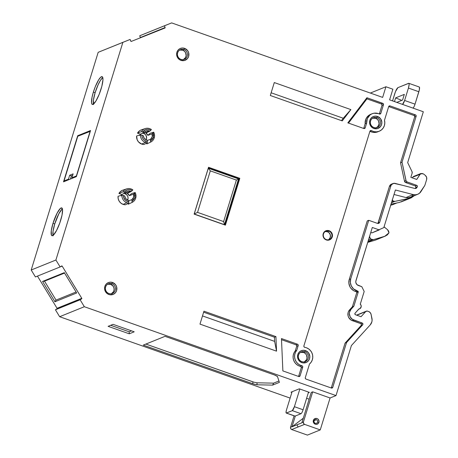 <?xml version="1.0" encoding="UTF-8"?>
<svg xmlns="http://www.w3.org/2000/svg" width="458" height="458" viewBox="0 0 458 458"><rect width="100%" height="100%" fill="white"/><g stroke="black" fill="none" stroke-linecap="round" stroke-linejoin="round"><path stroke-width="0.69" d="M369.984 131.097L371.289 130.57A1.134 1.088 -112 0 1 371.467 130.656L373.957 131.629L376.59 131.841L379.15 131.263L381.417 129.952L383.214 128.011L384.376 125.612L384.812 122.944L384.485 120.242A9.441 9.057 -112 0 1 379.247 131.223A9.441 9.057 -112 0 1 371.467 130.656A1.134 1.088 -112 0 0 371.289 130.57L369.984 131.097L371.289 130.57A1.134 1.088 -112 0 0 369.915 131.269L370.453 130.622L371.289 130.57A1.134 1.088 -112 0 0 370.533 130.587L370.533 130.587A1.134 1.088 -112 0 0 369.915 131.269L303.894 345.87A1.134 1.088 -112 0 0 304.805 347.347A9.441 9.057 -112 0 1 306.402 347.754A9.441 9.057 -112 0 0 304.805 347.347L304.02 346.82L303.894 345.87A1.134 1.088 -112 0 0 304.805 347.347A9.441 9.057 -112 0 1 306.402 347.754A9.441 9.057 -112 0 1 312.608 355.076A9.441 9.057 -112 0 1 309.494 364.013L311.137 362.221L312.253 360.022L312.757 357.584L312.608 355.076L311.824 352.683L310.455 350.565L308.606 348.887L306.402 347.754A9.441 9.057 -112 0 1 312.608 355.076A9.441 9.057 -112 0 1 309.494 364.013L305.297 377.65A1.134 1.088 -112 0 0 306.013 379.081L305.371 378.508L305.297 377.65A1.134 1.088 -112 0 0 306.013 379.081L331.392 388.04A1.134 1.088 -112 0 0 332.76 387.348L332.222 387.989L331.392 388.04A1.134 1.088 -112 0 0 332.76 387.348L331.277 387.949L332.76 387.348L346.546 342.532L345.063 343.134L331.277 387.949L332.76 387.348L346.546 342.532L345.063 343.134L331.277 387.949A1.134 1.088 68 0 1 331.26 388A1.134 1.088 68 0 0 331.277 387.949L345.063 343.134L361.179 325.455A1.134 1.088 68 0 0 360.698 323.606L362.181 323.01A1.134 1.088 -112 0 1 362.662 324.854L361.179 325.455L345.063 343.134L361.179 325.455A1.134 1.088 68 0 0 360.698 323.606L361.431 324.413L361.179 325.455L362.662 324.854L346.546 342.532L345.063 343.134M147.35 142.753L143.989 144.482L147.35 142.753A7.305 7.007 -112 0 1 145.404 142.364L141.677 144.07A7.551 7.242 68 0 0 143.989 144.482L147.35 142.753L147.373 141.442A6.131 5.885 -112 0 1 146.039 141.138L145.404 142.364L141.677 144.07L138.539 141.951L137.177 139.77L136.61 135.992L140.474 134.835A7.305 7.007 68 0 0 145.404 142.364L141.677 144.07A7.551 7.242 68 0 0 143.989 144.482L141.677 144.07A7.551 7.242 68 0 1 136.61 135.992L140.474 134.835A7.305 7.007 68 0 0 145.404 142.364A7.305 7.007 -112 0 0 147.35 142.753L147.373 141.442A6.131 5.885 -112 0 1 146.039 141.138L145.404 142.364A7.305 7.007 -112 0 0 147.35 142.753L147.373 141.442A6.131 5.885 -112 0 1 146.039 141.138L145.404 142.364A7.305 7.007 68 0 1 140.474 134.835L141.894 135.133L142.169 137.062L143.022 138.814L144.356 140.222L146.039 141.138A6.131 5.885 68 0 1 141.894 135.133L140.474 134.835L141.894 135.133A6.131 5.885 68 0 0 146.039 141.138M370.379 114.46L366.927 117.242L365.816 119.217L365.158 123.729L366.64 123.128A9.441 9.057 -112 0 1 378.434 113.607A9.441 9.057 -112 0 1 379.35 113.985A1.134 1.088 -112 0 0 380.827 113.338L383.466 104.767L381.983 105.363A1.134 1.088 68 0 0 381.268 103.932L382.751 103.331A1.134 1.088 -112 0 1 383.466 104.767L381.983 105.363L379.344 113.933L380.827 113.338L380.237 114.008L379.35 113.985A1.134 1.088 -112 0 0 379.344 113.933L380.827 113.338L383.466 104.767L381.983 105.363L379.344 113.933A1.134 1.088 -112 0 1 379.333 113.979A9.441 9.057 -112 0 0 378.434 113.607L373.991 113.212L371.856 113.859L369.961 115.027L367.299 118.616L366.64 123.128A9.441 9.057 -112 0 1 372.165 113.727A9.441 9.057 -112 0 1 378.434 113.607A9.441 9.057 -112 0 1 379.35 113.985A1.134 1.088 -112 0 0 380.827 113.338L383.466 104.767L383.123 103.554L366.915 97.743L366.921 98.865L381.268 103.932L381.909 104.504L381.983 105.363A1.134 1.088 68 0 0 381.268 103.932L382.751 103.331L366.915 97.743L366.921 98.865L381.268 103.932L382.751 103.331A1.134 1.088 -112 0 1 383.466 104.767M328.913 239.414L330.298 237.359L330.321 234.822L328.976 232.653L327.522 231.794A4.403 4.225 68 0 1 328.34 239.797A4.403 4.225 68 0 0 327.522 231.794L328.918 231.153A4.494 4.311 68 0 1 331.758 236.832A4.494 4.311 68 0 1 326.319 239.591A4.494 4.311 68 0 0 331.758 236.832A4.494 4.311 68 0 0 328.918 231.153L329.147 230.718A4.906 4.706 -112 0 1 332.25 236.923A4.906 4.706 -112 0 1 326.308 239.94L326.319 239.591A4.494 4.311 68 0 0 331.958 235.423A4.494 4.311 68 0 0 328.918 231.153L329.147 230.718L330 231.118L331.93 233.196L332.445 235.04L332.25 236.923L331.363 238.566L329.92 239.717L328.146 240.198L326.308 239.94L326.319 239.591A4.494 4.311 -112 0 1 325.701 231.313A4.494 4.311 -112 0 1 328.918 231.153L329.147 230.718A4.906 4.706 -112 0 1 332.25 236.923A4.906 4.706 -112 0 1 326.308 239.94A4.906 4.706 -112 0 1 323.211 233.735A4.906 4.706 -112 0 1 329.147 230.718L327.31 230.454L325.535 230.941L324.098 232.091L323.211 233.735L323.01 235.618L323.531 237.462L324.688 238.979L326.308 239.94L326.319 239.591A4.494 4.311 -112 0 1 323.485 233.912A4.494 4.311 -112 0 1 328.918 231.153L327.522 231.794L325.873 231.559M125.435 204.795L128.801 203.06A7.305 7.007 -112 0 1 126.849 202.671L123.122 204.382A7.551 7.242 68 0 0 125.435 204.795L128.801 203.06A7.305 7.007 -112 0 1 126.849 202.671L123.122 204.382L120.912 203.146L119.217 201.228L118.227 198.858L118.055 196.299L121.92 195.148A7.305 7.007 68 0 0 126.849 202.671L123.122 204.382A7.551 7.242 68 0 0 125.435 204.795L123.122 204.382A7.551 7.242 68 0 1 118.055 196.299L121.92 195.148A7.305 7.007 68 0 0 126.849 202.671A7.305 7.007 -112 0 0 128.801 203.06L128.818 201.755L128.801 203.06L125.435 204.795M107.882 284.246L110.71 284.355A5.049 4.843 68 0 1 111.191 293.761A5.049 4.843 68 0 0 110.71 284.355L111.929 283.731A5.204 4.992 68 0 1 115.221 290.32A5.204 4.992 68 0 1 108.918 293.515A5.204 4.992 68 0 0 115.221 290.32A5.204 4.992 68 0 0 111.929 283.731L112.576 282.506A6.378 6.12 -112 0 1 116.607 290.572A6.378 6.12 -112 0 1 108.889 294.494L108.918 293.515A5.204 4.992 68 0 0 115.45 288.838A5.204 4.992 68 0 0 111.929 283.731L112.576 282.506L115.531 284.67L116.641 286.897L116.607 290.572L115.456 292.714L113.584 294.208L110.069 294.786L108.889 294.494L108.918 293.515A5.204 4.992 -112 0 1 107.939 284.057A5.204 4.992 -112 0 1 111.929 283.731L112.576 282.506A6.378 6.12 -112 0 1 116.607 290.572A6.378 6.12 -112 0 1 108.889 294.494A6.378 6.12 -112 0 1 104.859 286.427A6.378 6.12 -112 0 1 112.576 282.506L110.189 282.168L107.882 282.798L106.01 284.292L104.859 286.427L104.601 288.878L105.277 291.271L107.779 293.973L108.889 294.494L108.918 293.515A5.204 4.992 -112 0 1 105.632 286.931A5.204 4.992 -112 0 1 111.929 283.731L110.71 284.355L113.046 286.067L113.927 287.83L114.094 289.782L113.527 291.637L111.506 293.618M179.914 50.094L182.742 50.208A5.049 4.843 68 0 1 183.223 59.614A5.049 4.843 68 0 0 182.742 50.208L183.961 49.584A5.204 4.992 68 0 1 187.253 56.168A5.204 4.992 68 0 1 180.956 59.368A5.204 4.992 68 0 0 187.253 56.168A5.204 4.992 68 0 0 183.961 49.584L184.608 48.359A6.378 6.12 -112 0 1 188.639 56.426A6.378 6.12 -112 0 1 180.921 60.347L180.956 59.368A5.204 4.992 68 0 0 187.482 54.691A5.204 4.992 68 0 0 183.961 49.584L184.608 48.359L187.562 50.523L188.673 52.744L188.639 56.426L187.488 58.561L184.494 60.49L180.921 60.347L180.956 59.368A5.204 4.992 -112 0 1 179.971 49.911A5.204 4.992 -112 0 1 183.961 49.584L184.608 48.359A6.378 6.12 -112 0 1 188.639 56.426A6.378 6.12 -112 0 1 180.921 60.347A6.378 6.12 -112 0 1 176.891 52.281A6.378 6.12 -112 0 1 184.608 48.359L182.221 48.021L179.914 48.645L178.048 50.145L176.891 52.281L176.633 54.731L177.309 57.124L179.811 59.826L180.921 60.347L180.956 59.368A5.204 4.992 -112 0 1 177.664 52.785A5.204 4.992 -112 0 1 183.961 49.584L182.742 50.208L184.414 51.199L185.605 52.756L186.125 55.636L185.559 57.49L183.538 59.466M372.852 118.221L375.68 118.33A5.049 4.843 68 0 1 376.161 127.736A5.049 4.843 68 0 0 375.68 118.33L376.9 117.706A5.204 4.992 68 0 1 380.192 124.295A5.204 4.992 68 0 1 373.894 127.49A5.204 4.992 68 0 0 380.192 124.295A5.204 4.992 68 0 0 376.9 117.706L377.547 116.481A6.378 6.12 -112 0 1 381.577 124.553A6.378 6.12 -112 0 1 373.86 128.469L373.894 127.49A5.204 4.992 68 0 0 380.421 122.813A5.204 4.992 68 0 0 376.9 117.706L377.547 116.481L380.501 118.645L381.835 122.097L381.577 124.553L380.426 126.689L377.432 128.612L373.86 128.469L373.894 127.49A5.204 4.992 -112 0 1 372.909 118.032A5.204 4.992 -112 0 1 376.9 117.706L377.547 116.481A6.378 6.12 -112 0 1 381.577 124.553A6.378 6.12 -112 0 1 373.86 128.469A6.378 6.12 -112 0 1 369.829 120.402A6.378 6.12 -112 0 1 377.547 116.481L375.159 116.143L372.858 116.773L370.986 118.267L369.829 120.402L369.572 122.853L370.247 125.246L372.749 127.954L373.86 128.469L373.894 127.49A5.204 4.992 -112 0 1 370.602 120.906A5.204 4.992 -112 0 1 376.9 117.706L375.68 118.33L377.352 119.32L378.543 120.883L379.069 123.763L377.959 126.408L376.476 127.593M300.82 352.368L303.648 352.483A5.049 4.843 68 0 1 304.129 361.883A5.049 4.843 68 0 0 303.648 352.483L304.868 351.858A5.204 4.992 68 0 1 308.16 358.442A5.204 4.992 68 0 1 301.856 361.643A5.204 4.992 68 0 0 308.16 358.442A5.204 4.992 68 0 0 304.868 351.858L305.515 350.628A6.378 6.12 -112 0 1 309.545 358.7A6.378 6.12 -112 0 1 301.828 362.621L301.856 361.643A5.204 4.992 68 0 0 308.389 356.959A5.204 4.992 68 0 0 304.868 351.858L305.515 350.628L308.469 352.792L309.803 356.244L309.545 358.7L308.394 360.835L306.522 362.33L303.007 362.908L301.828 362.621L301.856 361.643A5.204 4.992 -112 0 1 300.877 352.179A5.204 4.992 -112 0 1 304.868 351.858L305.515 350.628A6.378 6.12 -112 0 1 309.545 358.7A6.378 6.12 -112 0 1 301.828 362.621A6.378 6.12 -112 0 1 297.797 354.549A6.378 6.12 -112 0 1 305.515 350.628L303.127 350.29L300.82 350.92L298.948 352.414L297.797 354.549L297.54 357L298.215 359.398L300.717 362.101L301.828 362.621L301.856 361.643A5.204 4.992 -112 0 1 298.57 355.059A5.204 4.992 -112 0 1 304.868 351.858L303.648 352.483L305.314 353.467L306.511 355.03L307.032 357.91L306.465 359.759L304.444 361.74M150.413 139.358L150.716 140.778L153.459 137.371L154.243 137.869A7.305 7.007 68 0 0 153.699 132.196L153.144 132.883L153.459 137.371L154.243 137.869A7.305 7.007 68 0 0 153.699 132.196L152.113 133.828A4.763 4.569 -112 0 1 150.413 139.358L147.167 140.486L150.413 139.358L150.716 140.778L152.411 139.352L153.459 137.371L153.716 135.11L153.144 132.883L152.113 133.828L152.199 136.925L150.413 139.358L150.659 142.089A7.305 7.007 68 0 0 154.243 137.869A7.305 7.007 68 0 0 153.699 132.196L150.104 133.289L147.86 135.35L152.113 133.828A4.763 4.569 -112 0 1 150.413 139.358L147.167 140.486M302.005 365.805A1.134 1.088 -112 0 1 302.721 367.236L302.646 366.377L302.005 365.805L300.522 366.406A1.134 1.088 68 0 0 300.408 366.371L301.891 365.77A1.134 1.088 -112 0 1 302.005 365.805L300.522 366.406A1.134 1.088 68 0 0 300.408 366.371L301.891 365.77A9.441 9.057 -112 0 1 296.744 350.324L298.187 345.641L296.704 346.242A1.134 1.088 68 0 0 295.988 344.811L297.471 344.21A1.134 1.088 -112 0 1 298.187 345.641L296.704 346.242L295.261 350.925L293.973 352.923L293.24 355.219L293.103 357.641L293.584 360.04L294.637 362.249L296.2 364.116L298.169 365.524L300.408 366.371L301.891 365.77A1.134 1.088 -112 0 1 302.005 365.805L300.522 366.406L301.164 366.978L301.238 367.837L298.599 376.407L300.082 375.806A1.134 1.088 -112 0 1 298.713 376.505L282.872 370.911L281.464 338.559L297.471 344.21L298.112 344.782L298.187 345.641L296.704 346.242L295.261 350.925L296.744 350.324L295.456 352.328L294.723 354.618L294.586 357.04L295.067 359.438L296.12 361.648L297.683 363.515L299.652 364.923L301.891 365.77A1.134 1.088 -112 0 1 302.721 367.236L301.238 367.837L298.599 376.407L300.082 375.806L302.721 367.236L301.238 367.837L298.599 376.407L300.082 375.806L302.721 367.236L301.238 367.837A1.134 1.088 -112 0 0 300.522 366.406A1.134 1.088 68 0 0 300.408 366.371A9.441 9.057 68 0 1 295.261 350.925L296.744 350.324L298.187 345.641A1.134 1.088 -112 0 0 297.471 344.21L295.988 344.811L296.629 345.384L296.704 346.242A1.134 1.088 68 0 0 295.988 344.811L297.471 344.21L281.464 338.559L297.471 344.21M131.858 199.671L132.162 201.085L134.904 197.679L135.688 198.182A7.305 7.007 68 0 0 135.15 192.503L134.589 193.196L134.904 197.679L135.688 198.182A7.305 7.007 68 0 0 135.15 192.503L133.559 194.14A4.763 4.569 -112 0 1 131.858 199.671L128.612 200.799L131.858 199.671L132.162 201.085L133.856 199.665L134.904 197.679L135.162 195.417L134.589 193.196L133.559 194.14L133.644 197.238L131.858 199.671L132.104 202.402A7.305 7.007 68 0 0 135.688 198.182A7.305 7.007 68 0 0 135.15 192.503L131.549 193.602L129.305 195.658L133.559 194.14A4.763 4.569 -112 0 1 131.858 199.671L128.612 200.799M93.558 104.533L93.398 100.136L95.115 92.711A14.725 3.172 -70.6 0 1 102.787 77.562A14.725 3.172 -70.6 0 0 95.115 92.711L93.375 92.098A14.725 3.172 109.4 0 1 102.128 76.658A14.725 3.172 109.4 0 1 101.081 88.978A14.725 3.172 109.4 0 1 92.327 104.424A14.725 3.172 109.4 0 1 93.375 92.098L92.041 97.273L91.548 102.913L91.823 103.92L92.974 104.372L95.831 101.178L99.163 94.394L101.836 86.31L102.964 79.652L102.638 77.162L102.157 76.663L100.651 77.276L98.625 79.904L95.298 86.682L93.375 92.098A14.725 3.172 109.4 0 1 101.487 76.704A14.725 3.172 109.4 0 1 101.081 88.978A14.725 3.172 109.4 0 1 92.974 104.372A14.725 3.172 109.4 0 1 93.375 92.098L95.115 92.711L98.127 84.764L100.365 80.516L102.392 77.889M53.18 235.796L53.014 231.399L54.731 223.979A14.725 3.172 -70.6 0 1 62.408 208.825A14.725 3.172 -70.6 0 0 54.731 223.979L52.991 223.361A14.725 3.172 109.4 0 1 61.75 207.921A14.725 3.172 109.4 0 1 60.702 220.246A14.725 3.172 109.4 0 1 51.943 235.687A14.725 3.172 109.4 0 1 52.991 223.361L51.279 230.786L51.439 235.183L51.92 235.681L53.426 235.069L56.563 230.483L59.798 222.972L62.036 215.071L62.528 209.432L61.773 207.932L60.267 208.539L57.13 213.125L52.991 223.361A14.725 3.172 109.4 0 1 61.103 207.966A14.725 3.172 109.4 0 1 60.702 220.246A14.725 3.172 109.4 0 1 52.59 235.641A14.725 3.172 109.4 0 1 52.991 223.361L54.731 223.979L58.87 213.737L62.007 209.151M137.486 38.947L131.28 41.42A0.378 0.361 -112 0 1 131.034 41.426L130.106 39.451L98.172 52.327L31.201 270.014L98.172 52.327L122.876 42.331L55.905 260.018L31.201 270.014L98.172 52.327L122.876 42.331L55.905 260.018L31.201 270.014L35.421 276.935L31.201 270.014L35.421 276.935L60.124 266.94L35.421 276.935L60.124 266.94L61.658 265.978A0.378 0.361 -112 0 1 62.162 266.104L60.17 266.911L62.162 266.104L81.776 298.313A0.378 0.361 -112 0 1 81.667 298.828L56.964 308.824A0.378 0.361 68 0 0 57.073 308.308L81.827 298.45L55.429 309.785L80.127 299.79L81.667 298.828L56.964 308.824L55.429 309.785L80.127 299.79L84.346 306.717L59.643 316.713L55.429 309.785L80.127 299.79L81.667 298.828A0.378 0.361 -112 0 0 81.776 298.313L57.073 308.308L37.464 276.111L57.073 308.308L81.776 298.313L62.162 266.104L60.17 266.911M142.003 133.204L143.652 133.438A4.403 4.225 68 0 1 146.131 139.736A4.403 4.225 68 0 0 143.652 133.438L149.188 130.902A4.763 4.569 -112 0 1 149.795 131.165L145.884 133.078A4.5 4.317 -112 0 1 147.86 135.35L152.113 133.828L147.86 135.35L145.884 133.078A4.5 4.317 -112 0 1 147.86 135.35L150.104 133.289L147.86 135.35M147.373 141.442L147.07 140.028A4.763 4.569 -112 0 1 146.434 139.85A4.763 4.569 -112 0 0 147.07 140.028L147.373 141.442L147.07 140.028A4.763 4.569 -112 0 1 146.434 139.85L144.213 138.219L143.228 135.608L141.894 135.133M123.448 193.516L125.097 193.751A4.403 4.225 68 0 1 127.576 200.043A4.403 4.225 68 0 0 125.097 193.751L130.633 191.209A4.763 4.569 -112 0 1 131.24 191.473L127.33 193.391A4.5 4.317 -112 0 1 129.305 195.658L133.559 194.14L129.305 195.658L127.33 193.391A4.5 4.317 -112 0 1 129.305 195.658L131.549 193.602L129.305 195.658M128.818 201.755A6.131 5.885 68 0 1 123.339 195.446L124.673 195.915A4.763 4.569 -112 0 0 127.879 200.163A4.763 4.569 -112 0 1 124.673 195.915L123.339 195.446A6.131 5.885 68 0 0 128.818 201.755L128.515 200.335A4.763 4.569 -112 0 1 127.879 200.163A4.763 4.569 -112 0 0 128.515 200.335L128.818 201.755L128.515 200.335A4.763 4.569 -112 0 1 127.879 200.163L125.658 198.526L124.673 195.915L123.339 195.446L123.729 197.707L125.727 200.472L128.818 201.755L128.801 203.06M317.583 422.104A1.889 1.809 68 0 0 316.386 419.717A1.889 1.809 68 0 0 314.102 420.873L313.358 420.387A3.023 2.897 -112 0 1 317.01 418.532A3.023 2.897 -112 0 1 318.923 422.35L317.583 422.104A1.889 1.809 -112 0 1 315.299 423.261A1.889 1.809 -112 0 1 314.102 420.873L313.358 420.387L313.553 422.682L315.264 424.205L316.398 424.366L318.373 423.364L318.923 422.35L317.583 422.104A1.889 1.809 68 0 0 315.133 419.74A1.889 1.809 68 0 0 314.102 420.873L313.358 420.387A3.023 2.897 -112 0 1 317.01 418.532A3.023 2.897 -112 0 1 318.923 422.35A3.023 2.897 -112 0 1 315.264 424.205A3.023 2.897 -112 0 1 313.358 420.387L314.789 418.669L317.01 418.532L318.012 419.122L319.043 421.188L318.923 422.35L317.583 422.104A1.889 1.809 -112 0 1 315.299 423.261A1.889 1.809 -112 0 1 314.102 420.873A1.889 1.809 68 0 1 316.386 419.717L314.217 420.593L316.386 419.717A1.889 1.809 68 0 1 317.583 422.104A1.889 1.809 -112 0 1 315.299 423.261A1.889 1.809 -112 0 1 314.102 420.873M414.301 195.675L411.364 197.753L408.925 198.566L414.25 195.698L410.792 197.999L394.79 201.388L391.481 202.728L394.79 201.388L391.579 202.419L394.224 201.348L392.941 200.896L391.916 201.308L392.941 200.896L392.174 199.848M368.427 240.089L370.848 239.11L368.427 240.089L370.848 239.11L369.331 237.147M367.866 241.904L373.413 239.66L367.866 241.904L373.413 239.66L370.848 239.11L372.314 239.631L368.037 241.36M414.65 176.387L413.574 176.479L412.744 177.16L420.055 174.206L420.891 173.519L423.587 173.994L425.368 175.454C426.604 176.593 427.022 177.973 426.633 179.593L424.995 184.917A3.773 3.624 -112 0 1 424.595 185.793L420.994 191.518A7.551 7.242 -112 0 1 417.679 194.306A7.551 7.242 -112 0 1 413.276 194.593L395.397 190.001L383.827 227.603L395.397 190.001L413.276 194.593L415.486 194.805L417.639 194.324L419.534 193.19L424.595 185.793A3.773 3.624 -112 0 0 424.995 184.917A3.773 3.624 -112 0 1 424.595 185.793L420.994 191.518A7.551 7.242 -112 0 1 413.276 194.593L395.397 190.001L383.827 227.603L371.948 232.882L379.264 229.927L372.308 227.471L379.264 229.927L371.948 232.882L370.774 232.469M369.743 235.807L369.617 237.696L370.848 239.11L369.589 237.044L369.743 235.807L369.589 237.044M384.062 226.847L387.56 229.71L384.062 226.847L387.56 229.71L388.991 232.841L387.222 235L384.783 236.294L373.413 239.66L384.783 236.294L375.732 239.986L385.418 236.07L375.102 240.21L367.717 242.397M370.848 239.11L373.413 239.66L384.783 236.294L388.991 232.841L387.56 229.71L388.636 231.107L388.991 232.841L385.418 236.07M394.493 101.579L395.626 97.892L394.493 101.579L395.626 97.892L401.792 100.371L395.626 97.892L404.322 94.377L402.576 100.05L396.794 102.392M419.442 87.169L419.356 89.82L415.034 104.155L418.858 91.737L408.427 88.056L404.609 100.474L415.034 104.155C414.313 106.33 413.62 107.647 412.956 108.099C413.62 107.647 414.313 106.33 415.034 104.155L404.609 100.474C403.887 102.649 403.195 103.966 402.53 104.418L404.609 100.474C403.887 102.649 403.195 103.966 402.53 104.418M391.481 202.728L394.79 201.388L408.925 198.566L399.244 202.482L391.052 204.119L399.244 202.482L408.925 198.566L401.105 201.915M412.744 177.16L422.139 173.485L423.587 173.994L425.368 175.454C426.604 176.593 427.022 177.973 426.633 179.593L424.995 184.917L426.633 179.593L426.627 177.338L425.368 175.454L423.587 173.994L422.139 173.485L420.45 173.759L416.757 179.45L420.055 174.206L412.744 177.16L412.297 177.876M392.54 100.892L394.79 93.569C395.872 90.318 396.914 88.348 397.91 87.65L395.5 91.571L392.54 100.892L394.79 93.569C395.872 90.318 396.914 88.348 397.91 87.65L408.822 83.304M418.858 91.737C419.751 88.56 419.803 86.986 419.013 87.014C419.803 86.986 419.751 88.56 418.858 91.737L408.427 88.056L404.609 100.474L415.034 104.155L418.858 91.737L408.427 88.056L409.149 84.467L409.011 83.488L408.582 83.333C409.372 83.31 409.32 84.885 408.427 88.056L404.609 100.474M69.679 175.259L71.391 175.866L72.679 175.345L71.391 175.866L69.679 175.259L68.477 179.164L64.028 180.962L77.78 136.261L90.134 131.263L76.383 175.964L71.935 177.767L73.137 173.863L69.679 175.259L68.477 179.164L64.028 180.962L77.78 136.261L90.306 131.326L76.383 175.964L71.935 177.767L73.137 173.863L69.679 175.259L68.477 179.164L64.028 180.962L77.78 136.261L90.134 131.263L76.383 175.964L71.935 177.767L73.137 173.863L69.679 175.259L71.391 175.866L70.418 179.044M295.084 416.11L301.015 413.711C301.679 413.253 302.372 411.942 303.093 409.761L294.402 406.693C293.681 408.874 292.988 410.185 292.324 410.643L286.393 413.042L295.084 416.11L301.015 413.711L292.324 410.643L286.393 413.042L295.084 416.11L301.015 413.711L292.324 410.643L286.233 413.053L294.923 416.122L286.393 413.042C285.861 413.07 285.895 412.023 286.496 409.893L286.015 412.286L286.393 413.042C285.861 413.07 285.895 412.023 286.496 409.893L292.078 391.75M408.925 198.566L394.79 201.388L392.941 200.896L391.916 201.308M370.35 93.054L385.922 86.751L370.35 93.054L385.922 86.751L392.878 89.207L389.603 99.85L423.324 111.758L389.603 99.85L423.324 111.758L407.677 162.619L412.045 171.704A1.889 1.809 -112 0 1 412.154 173.113L412.045 171.704L407.677 162.619L423.324 111.758L407.677 162.619L412.045 171.704A1.889 1.809 -112 0 1 412.154 173.113L410.849 177.361L416.757 179.45L420.055 174.206M413.975 106.777L413.419 107.676M408.582 83.333L397.91 87.65L408.582 83.333C409.372 83.31 409.32 84.885 408.427 88.056M395.626 97.892L404.322 94.377L402.576 100.05L404.322 94.377L395.626 97.892L401.792 100.371M64.028 180.962L64.904 181.271M68.477 179.164L69.347 179.473M71.935 177.767L72.811 178.07M292.324 410.643L294.402 406.693L299.841 389.019L294.402 406.693C293.681 408.874 292.988 410.185 292.324 410.643L301.015 413.711C301.679 413.253 302.372 411.942 303.093 409.761L308.532 392.088L303.093 409.761L294.402 406.693L299.841 389.019M302.034 412.389L302.601 411.152M223.624 221.58L236.391 180.068L210.319 170.863L197.553 212.375L223.624 221.58L236.391 180.068L238.544 178.918L224.46 224.683L223.624 221.58L236.391 180.068L238.544 178.918L224.46 224.683L223.624 221.58L197.553 212.375L223.624 221.58L224.46 224.683L194.215 214.006L197.553 212.375L194.215 214.006L208.298 168.241L210.319 170.863L197.553 212.375L210.319 170.863L208.298 168.241L238.544 178.918L224.46 224.683L194.215 214.006L208.298 168.241L238.544 178.918L236.391 180.068L210.319 170.863L236.391 180.068M125.097 193.751L130.633 191.209A4.763 4.569 -112 0 1 131.24 191.473L132.86 189.87A7.305 7.007 68 0 0 122.939 191.85L118.931 193.459L121.839 194.49A4.5 4.317 -112 0 0 121.353 195.32A4.5 4.317 -112 0 1 121.839 194.49L125.698 192.583A4.763 4.569 -112 0 1 131.24 191.473L132.27 190.528L131.263 190.013L129.076 189.589L126.912 190.018L124.364 192.114L125.698 192.583L127.942 191.112L130.633 191.209L125.097 193.751A4.403 4.225 -112 0 0 123.815 193.511A4.403 4.225 -112 0 1 125.097 193.751L127.135 195.24L127.902 196.78L128.045 198.48L127.547 200.094M143.652 133.438L149.188 130.902A4.763 4.569 -112 0 1 149.795 131.165L151.409 129.557A7.305 7.007 68 0 0 141.488 131.543L137.486 133.152L140.394 134.177A4.5 4.317 -112 0 0 139.902 135.007A4.5 4.317 -112 0 1 140.394 134.177L144.253 132.27A4.763 4.569 -112 0 1 149.795 131.165L150.825 130.221L149.818 129.7L147.631 129.276L145.461 129.711L142.919 131.801L144.253 132.27L146.497 130.799L149.188 130.902L143.652 133.438A4.403 4.225 -112 0 0 142.369 133.198A4.403 4.225 -112 0 1 143.652 133.438L145.106 134.303L146.142 135.66L146.6 138.173L146.102 139.787M76.08 291.992L56.048 300.099L76.08 291.992L56.048 300.099L44.523 281.178L64.555 273.071L44.523 281.178L42.554 281.441L54.937 301.77L56.048 300.099L44.523 281.178L42.554 281.441L64.297 272.642L76.675 292.977L54.937 301.77L56.048 300.099L44.523 281.178L64.555 273.071M278.939 380.999L273.644 383.14L278.939 380.999L273.644 383.14L256.99 382.796L253.972 382.201L145.89 344.072L165.035 336.327L143.274 345.114L165.035 336.327L143.274 345.114L252.908 383.827L252.822 381.829L145.89 344.072L165.035 336.327L143.274 345.114L145.89 344.072L252.902 381.858M131.538 330.865L129.19 331.815L131.538 330.865L129.19 331.815L110.699 325.283L129.19 331.815L129.276 333.813L108.099 326.336L113.04 324.333L134.217 331.81L129.276 333.813L108.099 326.336L113.04 324.333L134.217 331.81L129.276 333.813L108.099 326.336L113.04 324.333L134.217 331.81L129.276 333.813L129.19 331.815L110.699 325.283M304.616 424.377A1.889 1.809 -112 0 1 303.419 421.99L312.7 391.836L311.217 392.437L301.942 422.591A1.889 1.809 68 0 0 301.885 422.826L292.004 426.822L303.282 418.223L292.004 426.822A1.889 1.809 -112 0 1 292.061 426.593L295.313 416.019L292.061 426.593L290.578 427.188L294.076 415.824L290.578 427.188A1.889 1.809 68 0 0 291.694 429.547L304.616 424.377A1.889 1.809 -112 0 1 303.419 421.99L301.942 422.591A1.889 1.809 68 0 0 301.885 422.826L296.944 424.824L298.118 426.953L304.616 424.377L320.257 429.902L307.415 435.1L291.694 429.547L307.415 435.1L320.257 429.902L307.415 435.1L291.694 429.547L304.616 424.377L320.257 429.902L330.081 397.973L320.257 429.902L304.616 424.377L303.545 423.427L303.419 421.99L301.942 422.591A1.889 1.809 68 0 0 301.885 422.826L292.004 426.822A1.889 1.809 -112 0 1 292.061 426.593L290.578 427.188L290.681 428.585L291.694 429.547L298.118 426.953M356.805 315.207L365.684 311.612A1.889 1.809 -112 0 1 367.574 311.148L368.621 311.514A3.773 3.624 -112 0 1 371.083 314.354L370.213 312.602L368.621 311.514L367.07 311.045L365.684 311.612A1.889 1.809 -112 0 1 367.574 311.148L368.621 311.514A3.773 3.624 -112 0 1 371.083 314.354L371.93 318.287A7.551 7.242 -112 0 1 370.196 324.934L371.862 321.854L372.102 320.079L371.083 314.354L371.93 318.287A7.551 7.242 -112 0 1 370.196 324.934L351.4 345.555L370.196 324.934L351.4 345.555L336.012 395.575L330.081 397.973L320.257 429.902M365.684 311.612L361.041 316.707L365.684 311.612L361.041 316.707L355.482 314.743A0.945 0.905 -112 0 1 355.082 313.203L358.786 309.013L359.547 308.835A2.834 2.714 -112 0 1 358.786 309.013L358.786 309.013A2.834 2.714 -112 0 0 360.286 304.141A2.834 2.714 -112 0 1 359.553 308.835L361.099 307.129L361.122 305.52L360.286 304.141L364.184 291.465L361.797 286.691L358.322 285.46A3.773 3.624 -112 0 1 355.94 280.685L372.308 227.471L379.264 229.927M394.796 203.375A7.551 7.242 68 0 1 390.748 205.121A7.551 7.242 68 0 0 392.764 204.634L396.949 202.94M146.434 139.85A4.763 4.569 -112 0 1 143.228 135.608A4.763 4.569 -112 0 0 146.434 139.85M371.289 130.57A1.134 1.088 -112 0 1 371.467 130.656A9.441 9.057 -112 0 0 381.417 129.952A9.441 9.057 -112 0 0 384.485 120.242L388.682 106.605A1.134 1.088 -112 0 1 390.05 105.913L415.429 114.872L416.07 115.445L416.145 116.303L414.662 116.904A1.134 1.088 68 0 0 413.946 115.468L388.699 106.554L413.946 115.468L414.587 116.04L414.662 116.904A1.134 1.088 68 0 0 413.946 115.468L415.429 114.872A1.134 1.088 -112 0 1 416.145 116.303L414.662 116.904L400.538 162.802L404.488 181.156L405.719 182.576L407.202 181.975A1.889 1.809 -112 0 1 405.971 180.555L404.488 181.156A1.889 1.809 68 0 0 405.719 182.576L415.16 185.908L415.858 186.618L415.755 187.603A1.134 1.088 68 0 0 415.16 185.908L416.643 185.307A1.134 1.088 -112 0 1 417.238 187.001L415.755 187.603L415.314 188.301A1.889 1.809 68 0 1 415.154 188.519A1.889 1.809 68 0 0 415.314 188.301L416.797 187.7L417.238 187.001L415.755 187.603L415.314 188.301L416.797 187.7A1.889 1.809 -112 0 1 414.868 188.467L402.405 185.267A1.294 1.242 -112 0 1 402.382 185.261L393.823 183.326L391.533 184.62L390.903 185.822A3.773 3.624 -112 0 1 395.162 183.412L402.382 185.261L395.162 183.412A3.773 3.624 -112 0 0 390.903 185.822L379.705 222.216A1.889 1.809 -112 0 1 377.421 223.378L368.73 220.309L350.725 278.842L349.242 279.443L348.859 283.073L349.855 286.616L350.834 288.185L353.559 290.612L355.202 291.38L356.685 290.784L358.001 291.248L356.519 291.849L355.202 291.38L356.685 290.784A9.441 9.057 -112 0 1 350.725 278.842L349.242 279.443A9.441 9.057 68 0 0 355.202 291.38L356.685 290.784L358.001 291.248L358.293 291.826L356.811 292.427L356.519 291.849L355.202 291.38L356.519 291.849L358.001 291.248L358.293 291.826L353.874 306.179L352.391 306.78L348.641 311.2L348.074 312.717L348.114 315.98L348.715 317.52L350.908 319.936L360.698 323.606L362.181 323.01L362.919 324.367L346.546 342.532L332.76 387.348M394.017 194.484L405.965 197.553L394.017 194.484L405.965 197.553L408.175 197.764L410.328 197.284M385.922 86.751L382.648 97.399L385.922 86.751L392.878 89.207L389.603 99.85L392.878 89.207L385.922 86.751L382.648 97.399L171.658 22.9L139.724 35.776L140.423 37.527L165.126 27.537L164.428 25.78L139.724 35.776L140.423 37.527L165.126 27.537A0.378 0.361 -112 0 1 164.932 28.018L158.726 30.491M140.423 37.527A0.378 0.361 68 0 1 140.44 37.774A0.378 0.361 68 0 0 140.423 37.527L165.126 27.537L164.428 25.78L139.724 35.776L140.423 37.819M54.731 223.979A14.725 3.172 109.4 0 0 53.025 235.395A14.725 3.172 109.4 0 1 54.731 223.979L52.991 223.361M77.711 135.711L90.552 130.513L76.366 176.633L63.519 181.832L77.711 135.711L78.478 135.98L77.711 135.711L90.552 130.513L76.366 176.633L63.519 181.832L77.711 135.711L90.552 130.513L76.366 176.633L63.519 181.832L77.711 135.711L78.478 135.98M95.115 92.711A14.725 3.172 109.4 0 0 93.409 104.132A14.725 3.172 109.4 0 1 95.115 92.711L93.375 92.098M145.89 344.072L143.274 345.114L254.087 384.205L257.081 384.794L256.99 382.796L273.644 383.14L272.607 385.115L257.081 384.794L252.908 383.827L252.833 381.835M273.644 383.14L272.607 385.115L257.081 384.794L256.99 382.796L273.644 383.14L272.607 385.115L279.391 382.373L277.479 376.539L279.391 382.373L272.607 385.115L257.081 384.794L256.949 382.796M277.216 376.241L276.615 375.863L277.216 376.241M275.727 375.451L274.645 375.033L275.727 375.451M165.012 336.321L274.645 375.033L165.012 336.321L274.645 375.033L277.479 376.539L279.391 382.373L272.607 385.115M303.419 421.99L312.7 391.836L311.217 392.437L301.942 422.591L303.419 421.99L312.7 391.836L330.081 397.973L312.7 391.836L311.217 392.437L301.942 422.591M306.62 398.3L309.139 399.187M291.855 392.489L291.002 392.185L291.855 392.489L291.002 392.185L299.303 388.825L309.385 392.386L308.308 392.821L309.385 392.386L299.303 388.825L291.002 392.185L299.303 388.825L309.385 392.386L308.308 392.821M394.624 203.518L392.729 204.652L390.577 205.132M81.667 298.828L80.127 299.79L84.346 306.717L59.643 316.713L290.132 398.094L59.643 316.713L55.429 309.785L56.964 308.824L57.073 308.308L37.464 276.111M224.947 224.993L239.225 178.568L239.82 178.328L225.41 225.159L194.123 214.115L208.533 167.285L239.82 178.328L225.41 225.159L194.123 214.115L208.533 167.285L239.82 178.328L225.41 225.159L194.123 214.115L208.533 167.285L239.82 178.328L239.225 178.568L224.947 224.993L239.225 178.568L208.407 167.691M303.648 352.483A5.049 4.843 -112 0 0 300.339 352.528A5.049 4.843 -112 0 1 303.648 352.483L304.868 351.858A5.204 4.992 -112 0 0 298.57 355.059A5.204 4.992 -112 0 0 301.856 361.643M375.68 118.33A5.049 4.843 -112 0 0 372.377 118.376A5.049 4.843 -112 0 1 375.68 118.33L376.9 117.706A5.204 4.992 -112 0 0 370.602 120.906A5.204 4.992 -112 0 0 373.894 127.49M182.742 50.208A5.049 4.843 -112 0 0 179.439 50.254A5.049 4.843 -112 0 1 182.742 50.208L183.961 49.584A5.204 4.992 -112 0 0 177.664 52.785A5.204 4.992 -112 0 0 180.956 59.368M110.71 284.355A5.049 4.843 -112 0 0 107.401 284.401A5.049 4.843 -112 0 1 110.71 284.355L111.929 283.731A5.204 4.992 -112 0 0 105.632 286.931A5.204 4.992 -112 0 0 108.918 293.515M131.24 191.473L127.33 193.391L131.24 191.473L132.27 190.528A6.131 5.885 68 0 0 124.364 192.114L125.698 192.583A4.763 4.569 -112 0 1 130.633 191.209M132.27 190.528L132.86 189.87A7.305 7.007 68 0 0 122.939 191.85L124.364 192.114A6.131 5.885 68 0 1 132.27 190.528L132.86 189.87A7.305 7.007 68 0 0 126.608 188.891A7.305 7.007 68 0 0 122.939 191.85L125.698 192.583L121.839 194.49L125.698 192.583M128.108 203.421L128.28 204.228L128.108 203.421L128.28 204.228L132.104 202.402A7.305 7.007 68 0 0 135.688 198.182L134.904 197.679L134.589 193.196L133.559 194.14M134.904 197.679L132.162 201.085L132.104 202.402A7.305 7.007 68 0 0 135.688 198.182M327.522 231.794A4.403 4.225 68 0 0 325.06 231.691A4.403 4.225 68 0 1 327.522 231.794L328.918 231.153A4.494 4.311 -112 0 0 323.485 233.912A4.494 4.311 -112 0 0 326.319 239.591M372.165 113.727L370.682 114.328A9.441 9.057 68 0 0 365.158 123.729L363.715 128.412A1.134 1.088 68 0 1 363.698 128.463A1.134 1.088 68 0 0 363.715 128.412L365.198 127.811A1.134 1.088 -112 0 1 363.829 128.509L347.822 122.858L366.915 97.743L366.921 98.865L381.268 103.932M348.504 123.099L366.921 98.865M203.644 312.201L274.434 337.197L203.644 312.201L274.434 337.197L274.617 341.382L202.499 315.917L274.617 341.382L276.552 351.16L275.916 336.601L274.434 337.197L274.617 341.382L276.552 351.16L199.98 324.121L203.953 311.188L275.916 336.601L274.434 337.197L274.617 341.382L202.499 315.917M271.147 92.791L343.26 118.25L350.868 109.594L342.275 120.901L270.312 95.493L274.29 82.56L350.868 109.594L342.275 120.901L270.312 95.493L274.29 82.56L350.868 109.594L342.275 120.901L270.312 95.493L274.29 82.56L350.868 109.594L343.26 118.25L271.147 92.791L343.26 118.25L341.468 120.614M281.515 339.699L295.988 344.811M149.795 131.165L145.884 133.078L149.795 131.165L150.825 130.221A6.131 5.885 68 0 0 142.919 131.801L144.253 132.27A4.763 4.569 -112 0 1 149.188 130.902M150.825 130.221L151.409 129.557A7.305 7.007 68 0 0 141.488 131.543L142.919 131.801A6.131 5.885 68 0 1 150.825 130.221L151.409 129.557A7.305 7.007 68 0 0 145.163 128.578A7.305 7.007 68 0 0 141.488 131.543L144.253 132.27L140.394 134.177L144.253 132.27M146.663 143.108L146.835 143.915L146.663 143.108L146.835 143.915L150.659 142.089A7.305 7.007 68 0 0 154.243 137.869L153.459 137.371L153.144 132.883L152.113 133.828M153.459 137.371L150.716 140.778L150.659 142.089A7.305 7.007 68 0 0 154.243 137.869M388.75 106.439L390.05 105.913A1.134 1.088 -112 0 0 388.682 106.605L389.22 105.958L390.05 105.913L388.75 106.439L390.05 105.913L415.429 114.872A1.134 1.088 -112 0 1 416.145 116.303L402.021 162.201L400.538 162.802L404.488 181.156A1.889 1.809 68 0 0 405.719 182.576L407.202 181.975A1.889 1.809 -112 0 1 405.971 180.555L404.488 181.156L405.971 180.555L402.021 162.201L400.538 162.802L404.488 181.156M391.069 184.351L389.42 186.423L378.222 222.817A1.889 1.809 68 0 1 377.861 223.47A1.889 1.809 68 0 0 378.222 222.817L379.705 222.216L378.812 223.292L377.421 223.378L368.73 220.309L350.725 278.842L350.341 282.471L351.338 286.015L353.57 288.935L358.001 291.248L356.519 291.849L356.811 292.427L352.391 306.78L349.563 309.883A6.607 6.338 68 0 0 352.362 320.663L353.845 320.062A6.607 6.338 -112 0 1 351.046 309.282L349.563 309.883A6.607 6.338 68 0 0 352.362 320.663L360.698 323.606L362.181 323.01A1.134 1.088 -112 0 1 362.662 324.854L361.179 325.455M392.964 183.549L391.481 184.15A3.773 3.624 68 0 0 389.42 186.423L378.222 222.817L379.705 222.216A1.889 1.809 -112 0 1 377.421 223.378L368.73 220.309L367.247 220.905L349.242 279.443L367.247 220.905L368.73 220.309L367.247 220.905L349.242 279.443A9.441 9.057 68 0 0 355.202 291.38M369.932 131.223A1.134 1.088 -112 0 1 369.984 131.257L371.467 130.656L369.984 131.257A1.134 1.088 -112 0 0 369.932 131.223A1.134 1.088 -112 0 1 369.984 131.257L372.474 132.23L375.108 132.436L379.247 131.223M392.254 183.939A3.773 3.624 68 0 0 389.42 186.423L377.884 223.447M413.563 194.661A7.551 7.242 68 0 1 405.965 197.553L413.276 194.593L405.965 197.553A7.551 7.242 68 0 0 410.362 197.266L417.679 194.306M137.509 38.941L158.703 30.497M122.876 42.331L130.106 39.451L131.034 41.426A0.378 0.361 -112 0 0 131.28 41.42L130.805 41.203L130.106 39.451L122.876 42.331L55.905 260.018L60.124 266.94L55.905 260.018L31.201 270.014M44.523 281.178L42.554 281.441L64.297 272.642L76.675 292.977L54.937 301.77L56.048 300.099M42.554 281.441L54.937 301.77L42.554 281.441L64.297 272.642L76.675 292.977L54.937 301.77M80.127 299.79L84.346 306.717L336.012 395.575L330.081 397.973L312.7 391.836M124.364 192.114L122.939 191.85L118.931 193.459L121.839 194.49L121.158 195.824M126.608 188.891L122.876 190.139A7.551 7.242 68 0 0 118.931 193.459L119.813 192.188L122.263 190.379M135.15 192.503L131.549 193.602L135.15 192.503L134.589 193.196M128.744 204.005A7.551 7.242 68 0 1 128.28 204.228A7.551 7.242 68 0 0 128.532 204.113L132.104 202.402L128.28 204.228L132.104 202.402L132.162 201.085M363.715 128.412L365.198 127.811L366.64 123.128L365.158 123.729L363.715 128.412L365.198 127.811L366.64 123.128L365.158 123.729L363.715 128.412M142.919 131.801L141.488 131.543L137.486 133.152L140.394 134.177L139.713 135.511M145.163 128.578L141.43 129.826A7.551 7.242 68 0 0 137.486 133.152L139.495 130.833L140.818 130.066M153.699 132.196L150.104 133.289L153.699 132.196L153.144 132.883M147.299 143.692A7.551 7.242 68 0 1 146.835 143.915A7.551 7.242 68 0 0 147.087 143.801L150.659 142.089L146.835 143.915L150.659 142.089L150.716 140.778M413.946 115.468L415.429 114.872L413.946 115.468L388.699 106.554M414.662 116.904L400.538 162.802L414.662 116.904L416.145 116.303L402.021 162.201L400.538 162.802M415.755 187.603L415.314 188.301L416.797 187.7L417.238 187.001A1.134 1.088 -112 0 0 416.643 185.307L417.341 186.017L417.238 187.001L415.755 187.603A1.134 1.088 68 0 0 415.16 185.908L416.643 185.307L407.202 181.975L405.719 182.576L415.16 185.908L416.643 185.307L407.202 181.975L406.137 181.019L402.021 162.201L416.145 116.303M389.42 186.423L390.903 185.822L389.42 186.423L390.903 185.822L379.705 222.216L378.222 222.817M358.001 291.248L358.293 291.826L356.811 292.427L352.391 306.78L349.563 309.883L351.046 309.282L349.557 312.116L349.38 313.747L350.198 316.919L352.391 319.335L362.181 323.01L353.845 320.062A6.607 6.338 -112 0 1 351.046 309.282L349.563 309.883M356.811 292.427L358.293 291.826L353.874 306.179L351.046 309.282L353.874 306.179L352.391 306.78L356.811 292.427L356.519 291.849M360.698 323.606L352.362 320.663L353.845 320.062L362.181 323.01M371.467 130.656L369.984 131.257A9.441 9.057 68 0 0 377.764 131.824M364.184 291.465L361.797 286.691L357.074 284.721L355.918 282.861L355.792 281.401L372.308 227.471L355.94 280.685A3.773 3.624 -112 0 0 358.322 285.46L361.797 286.691L364.184 291.465L360.286 304.141L364.184 291.465M410.849 177.361L416.757 179.45L410.849 177.361L412.154 173.113L410.849 177.361M164.428 25.78L171.658 22.9L382.648 97.399L171.658 22.9L164.428 25.78L165.126 27.537L164.932 28.018A0.378 0.361 -112 0 0 165.126 27.537M62.162 266.104A0.378 0.361 -112 0 0 61.658 265.978L60.124 266.94L61.658 265.978L62.162 266.104L81.776 298.313M290.132 398.094L59.643 316.713L84.346 306.717L336.012 395.575L351.4 345.555L336.012 395.575L330.081 397.973M361.041 316.707L355.482 314.743L354.876 314.074L355.082 313.203L358.728 309.202L355.082 313.203A0.945 0.905 -112 0 0 355.482 314.743L361.041 316.707M416.797 187.7L415.961 188.398L414.868 188.467L402.405 185.267A1.294 1.242 -112 0 1 402.382 185.261A1.294 1.242 -112 0 0 402.405 185.267L414.868 188.467A1.889 1.809 -112 0 0 416.797 187.7L417.238 187.001M300.082 375.806L299.543 376.453L298.713 376.505L282.872 370.911L281.464 338.559L282.872 370.911L298.713 376.505A1.134 1.088 -112 0 0 300.082 375.806L302.721 367.236M274.617 341.382L276.552 351.16L199.98 324.121L203.953 311.188L275.916 336.601L274.434 337.197M276.552 351.16L275.916 336.601L203.953 311.188L199.98 324.121L276.552 351.16L275.916 336.601M365.198 127.811L364.66 128.458L363.829 128.509L347.822 122.858L366.915 97.743L347.822 122.858L363.829 128.509A1.134 1.088 -112 0 0 365.198 127.811L366.64 123.128M314.217 420.593L316.386 419.717M391.579 202.419L394.224 201.348L392.941 200.896M394.79 201.388L394.224 201.348M373.413 239.66L372.314 239.631M384.783 236.294L375.102 240.21M391.052 204.119L399.244 202.482M308.532 392.088L303.093 409.761L294.402 406.693M72.679 175.345L71.391 175.866M295.313 416.019L292.061 426.593L290.578 427.188L294.076 415.824M296.944 424.824L292.004 426.822A1.889 1.809 -112 0 1 292.061 426.593M290.578 427.188A1.889 1.809 68 0 0 291.694 429.547M318.923 422.35A3.023 2.897 -112 0 1 315.264 424.205A3.023 2.897 -112 0 1 313.358 420.387M303.282 418.223L292.004 426.822M224.46 224.683L194.215 214.006L197.553 212.375M194.215 214.006L208.298 168.241L210.319 170.863M208.298 168.241L238.544 178.918M56.964 308.824A0.378 0.361 68 0 0 57.073 308.308M143.274 345.114L252.908 383.827L252.822 381.829M257.081 384.794L252.908 383.827M129.19 331.815L129.276 333.813M59.643 316.713L55.429 309.785M122.939 191.85L118.931 193.459L121.839 194.49M123.339 195.446L121.92 195.148A7.305 7.007 68 0 0 126.849 202.671M123.122 204.382A7.551 7.242 68 0 1 118.055 196.299L121.92 195.148M381.983 105.363L379.344 113.933L380.827 113.338M371.438 114.059A9.441 9.057 68 0 0 365.158 123.729M296.704 346.242L295.261 350.925A9.441 9.057 68 0 0 300.408 366.371M300.522 366.406A1.134 1.088 -112 0 1 301.238 367.837M141.488 131.543L137.486 133.152L140.394 134.177M141.677 144.07A7.551 7.242 68 0 1 136.61 135.992L140.474 134.835M369.984 131.257A9.441 9.057 68 0 0 378.485 131.492M405.719 182.576L415.16 185.908M405.965 197.553L413.276 194.593M55.905 260.018L60.124 266.94M84.346 306.717L336.012 395.575M239.82 178.328L239.225 178.568M301.828 362.621A6.378 6.12 -112 0 1 297.797 354.549A6.378 6.12 -112 0 1 305.515 350.628M373.86 128.469A6.378 6.12 -112 0 1 369.829 120.402A6.378 6.12 -112 0 1 377.547 116.481M180.921 60.347A6.378 6.12 -112 0 1 176.891 52.281A6.378 6.12 -112 0 1 184.608 48.359M108.889 294.494A6.378 6.12 -112 0 1 104.859 286.427A6.378 6.12 -112 0 1 112.576 282.506M124.851 189.784A7.551 7.242 68 0 0 118.931 193.459M326.308 239.94A4.906 4.706 -112 0 1 323.211 233.735A4.906 4.706 -112 0 1 329.147 230.718M382.751 103.331L366.915 97.743M350.868 109.594L343.26 118.25M295.261 350.925L296.744 350.324L298.187 345.641M301.891 365.77A9.441 9.057 -112 0 1 296.744 350.324M143.406 129.471A7.551 7.242 68 0 0 137.486 133.152M390.05 105.913L415.429 114.872M405.971 180.555L402.021 162.201M416.643 185.307L407.202 181.975M390.903 185.822L379.705 222.216M368.73 220.309L350.725 278.842L349.242 279.443M356.685 290.784A9.441 9.057 -112 0 1 350.725 278.842M358.293 291.826L353.874 306.179L352.391 306.78M353.874 306.179L351.046 309.282M352.362 320.663L353.845 320.062M362.662 324.854L346.546 342.532M420.885 173.508L413.574 176.467M410.797 198.005L401.111 201.926M419.259 86.997L408.828 83.316M366.32 311.171L356.559 315.121M358.74 309.161L359.553 308.835"/></g></svg>
